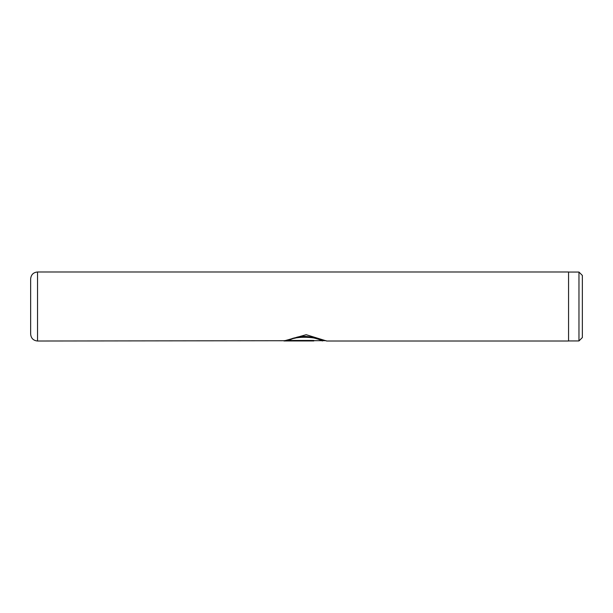 <?xml version="1.0" encoding="UTF-8"?>
<svg xmlns="http://www.w3.org/2000/svg" width="613" height="613" viewBox="0 0 613 613"><rect width="100%" height="100%" fill="white"/><g stroke="black" fill="none" stroke-linecap="round" stroke-linejoin="round"><path stroke-width="0.92" d="M578.971 272.057L582.35 275.436L582.35 337.564L578.971 340.943L578.971 272.057L568.558 272.057M30.65 334.116L30.65 278.884C31.056 274.693 33.355 272.394 37.546 271.988L37.546 341.012C33.355 340.606 31.056 338.307 30.65 334.116M326.675 341.012L306.209 334.706L283.926 340.958L313.818 340.958L313.818 340.453L289.359 340.453C294.462 335.602 318.545 336.805 321.794 340.751C326.775 342.406 306.669 333.02 294.738 338.307M326.055 340.667L37.546 341.012M37.546 271.988L568.558 271.988L568.558 341.012L326.668 341.012M284.524 340.613L313.818 340.453M294.738 337.993C306.669 332.752 326.775 342.046 321.794 340.407C318.545 336.506 294.462 335.311 289.359 340.115L289.359 340.453M568.558 340.943L578.971 340.943"/></g></svg>
